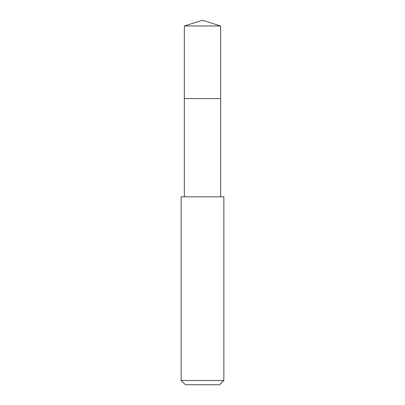 <?xml version="1.0" encoding="UTF-8"?>
<svg xmlns="http://www.w3.org/2000/svg" width="405" height="405" viewBox="0 0 405 405"><rect width="100%" height="100%" fill="white"/><g stroke="black" fill="none" stroke-linecap="round" stroke-linejoin="round"><path stroke-width="0.61" d="M220.654 196.82L220.654 25.976L184.346 25.976L184.346 98.582L220.654 98.582L184.346 98.582L184.346 25.976L202.5 20.25L184.346 25.976M202.5 196.82L181.146 196.82L181.146 380.477L223.854 380.477L223.854 196.82L202.5 196.82M181.146 380.477L185.414 384.75L219.586 384.75L223.854 380.477M202.5 20.25L220.654 25.976M184.346 196.82L184.346 98.582"/></g></svg>
